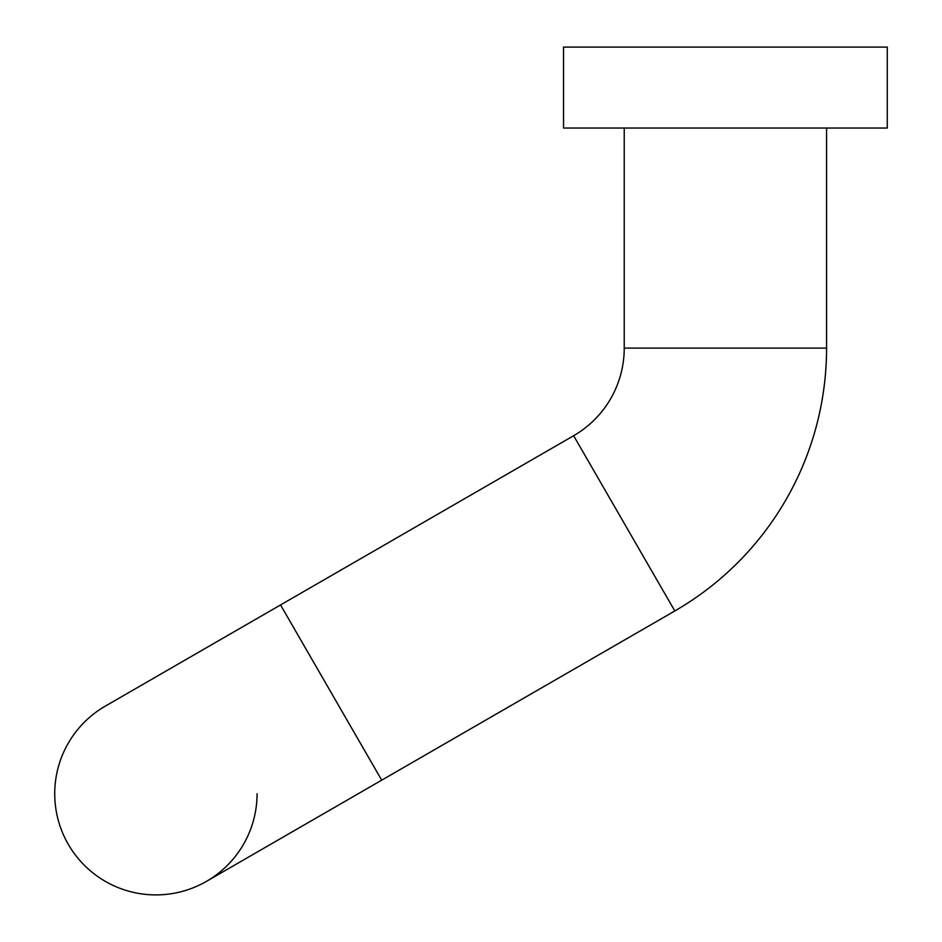 <?xml version="1.0" encoding="UTF-8"?>
<svg xmlns="http://www.w3.org/2000/svg" width="942" height="942" viewBox="0 0 942 942"><rect width="100%" height="100%" fill="white"/><g stroke="black" fill="none" stroke-linecap="round" stroke-linejoin="round"><path stroke-width="1.41" d="M624.228 128.041L624.228 348.104A101.171 101.171 0 0 1 573.643 435.722L674.813 610.958A303.512 303.512 0 0 0 826.57 348.104A303.512 303.512 0 0 1 674.813 610.958L381.71 780.176L280.551 604.941L105.316 706.111A101.171 101.171 0 0 0 54.73 793.729A101.171 101.171 0 0 1 105.316 706.111A101.171 101.171 0 0 0 68.283 844.315A101.171 101.171 0 0 1 54.73 793.729A101.171 101.171 0 0 0 68.283 844.315A101.171 101.171 0 0 1 54.73 793.729M257.072 793.729A101.171 101.171 0 0 1 68.283 844.315M573.643 435.722L280.551 604.941M826.57 128.041L826.57 348.104L624.228 348.104M725.399 128.041L563.528 128.041L563.528 47.1L887.27 47.1L887.27 128.041L725.399 128.041M381.71 780.176L206.486 881.347"/></g></svg>
